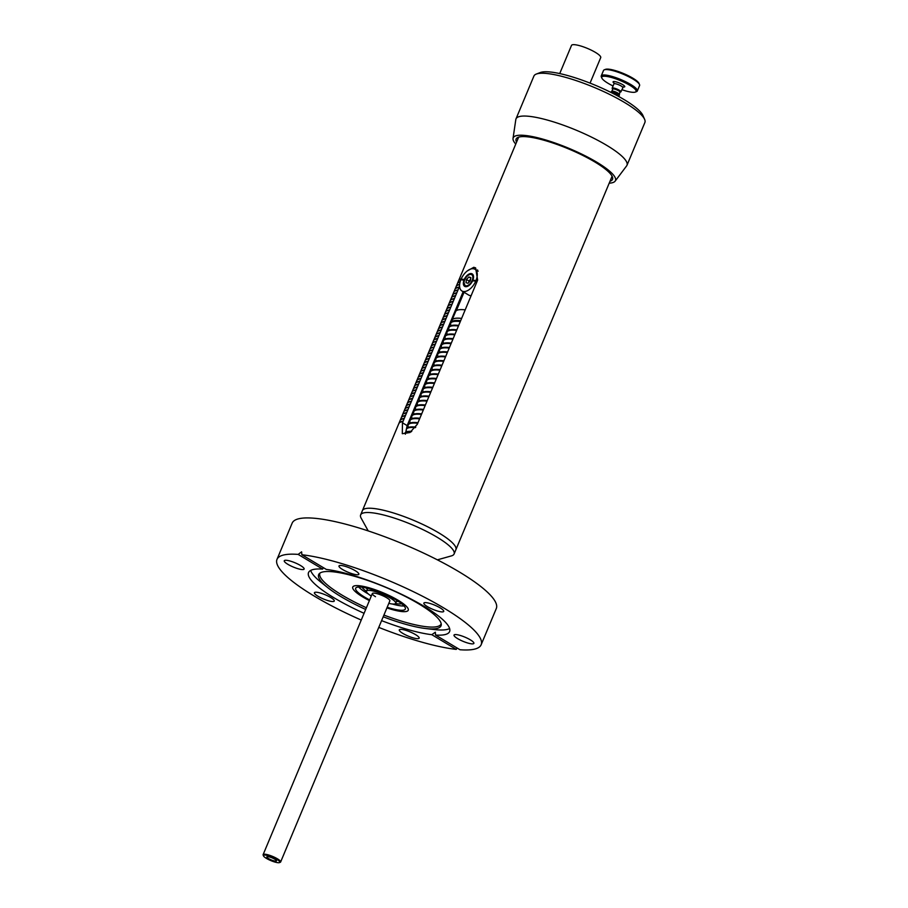 <?xml version="1.0" encoding="UTF-8"?>
<svg xmlns="http://www.w3.org/2000/svg" width="908" height="908" viewBox="0 0 908 908"><rect width="100%" height="100%" fill="white"/><g stroke="black" fill="none" stroke-linecap="round" stroke-linejoin="round"><path stroke-width="1.36" d="M396.773 600.767L397.988 601.164M401.631 603.729A22.155 4.722 22.7 0 1 398.135 603.877A22.155 4.722 22.7 0 1 395.593 603.514M366.446 591.324A22.155 4.722 22.7 0 1 362.042 587.17M365.754 587.817A22.155 4.722 -157.3 0 0 367.377 589.02M396.58 601.232A22.155 4.722 -157.3 0 0 398.578 601.539M387.194 607.259A26.911 5.732 -157.3 0 0 399.736 610.199A26.911 5.732 -157.3 0 0 405.331 609.03A26.911 5.732 -157.3 0 0 389.952 596.658A26.911 5.732 -157.3 0 0 361.271 587.09A26.911 5.732 -157.3 0 0 355.675 588.259A26.911 5.732 -157.3 0 0 369.669 599.927M358.694 587.011A26.911 5.732 -157.3 0 0 368.376 593.98M392.335 604.013A26.911 5.732 -157.3 0 0 401.529 605.92A26.911 5.732 -157.3 0 0 404.094 605.999M612.106 176.243L455.884 549.703A50.655 10.794 -157.3 0 0 426.942 526.436A50.655 10.794 -157.3 0 0 372.95 508.412A50.655 10.794 -157.3 0 0 362.417 510.614A50.655 10.794 22.7 0 1 391.042 512.237A50.655 10.794 22.7 0 1 438.984 532.985A50.655 10.794 22.7 0 1 455.884 549.703L454.091 553.994A50.655 10.794 -157.3 0 0 425.148 530.715A50.655 10.794 -157.3 0 0 371.156 512.691A50.655 10.794 -157.3 0 0 360.635 514.893A50.655 10.794 -157.3 0 0 361.157 518.15L368.205 530.908M437.372 559.839L451.401 555.9A50.655 10.794 -157.3 0 0 454.091 553.994M402.006 611.561A30.078 6.401 -157.3 0 0 408.248 610.255A30.078 6.401 -157.3 0 0 391.064 596.431A30.078 6.401 -157.3 0 0 359 585.728A30.078 6.401 -157.3 0 0 352.758 587.033A30.078 6.401 -157.3 0 0 369.397 600.585A30.078 6.401 22.7 0 1 362.791 596.965A30.078 6.401 22.7 0 1 352.758 587.033A30.078 6.401 22.7 0 1 369.749 587.998A30.078 6.401 22.7 0 1 398.215 600.324A30.078 6.401 22.7 0 1 408.248 610.255A30.078 6.401 22.7 0 1 386.921 607.917A30.078 6.401 -157.3 0 0 402.006 611.561M460.662 320.694A41.473 8.83 -157.3 0 0 454.806 320.558A41.473 8.83 -157.3 0 0 451.106 322.408L450.867 322.976A41.473 8.83 -157.3 0 1 454.567 321.126A41.473 8.83 -157.3 0 1 460.424 321.273A41.473 8.83 -157.3 0 0 459.482 321.171A41.473 8.83 -157.3 0 0 450.867 322.976A41.473 8.83 -157.3 0 0 450.811 323.123M460.299 321.557A41.473 8.83 -157.3 0 0 459.357 321.455A41.473 8.83 -157.3 0 0 450.743 323.259A41.473 8.83 -157.3 0 0 451.026 325.643M457.632 325.586A41.473 8.83 22.7 0 1 458.574 325.688A41.473 8.83 -157.3 0 0 457.632 325.586A41.473 8.83 -157.3 0 0 449.017 327.402A41.473 8.83 22.7 0 1 457.632 325.586M449.085 327.255A41.473 8.83 22.7 0 1 449.131 327.107A41.473 8.83 22.7 0 1 457.745 325.302A41.473 8.83 22.7 0 1 458.688 325.404M458.449 325.983A41.473 8.83 -157.3 0 0 457.507 325.881A41.473 8.83 -157.3 0 0 448.892 327.686A41.473 8.83 -157.3 0 0 449.176 330.058M456.599 330.399A41.473 8.83 -157.3 0 0 455.657 330.296A41.473 8.83 -157.3 0 0 447.042 332.112L447.167 331.817A41.473 8.83 22.7 0 1 455.782 330.013A41.473 8.83 22.7 0 1 456.724 330.115A41.473 8.83 -157.3 0 0 455.782 330.013A41.473 8.83 -157.3 0 0 447.167 331.817A41.473 8.83 -157.3 0 0 447.111 331.965M447.042 332.112A41.473 8.83 -157.3 0 0 447.326 334.484M454.749 334.825A41.473 8.83 -157.3 0 0 453.807 334.723A41.473 8.83 -157.3 0 0 445.192 336.527L445.317 336.244A41.473 8.83 22.7 0 1 453.932 334.439A41.473 8.83 22.7 0 1 454.874 334.541A41.473 8.83 -157.3 0 0 453.932 334.439A41.473 8.83 -157.3 0 0 445.317 336.244A41.473 8.83 -157.3 0 0 445.261 336.391M445.192 336.527A41.473 8.83 -157.3 0 0 445.476 338.911M452.899 339.251A41.473 8.83 -157.3 0 0 451.957 339.149A41.473 8.83 -157.3 0 0 443.342 340.954L443.467 340.67A41.473 8.83 22.7 0 1 452.082 338.854A41.473 8.83 22.7 0 1 453.024 338.956A41.473 8.83 -157.3 0 0 452.082 338.854A41.473 8.83 -157.3 0 0 443.467 340.67A41.473 8.83 -157.3 0 0 443.41 340.806M443.342 340.954A41.473 8.83 -157.3 0 0 443.626 343.326M451.049 343.667A41.473 8.83 -157.3 0 0 450.107 343.565A41.473 8.83 -157.3 0 0 441.492 345.381L441.617 345.085A41.473 8.83 22.7 0 1 450.232 343.281A41.473 8.83 22.7 0 1 451.174 343.383A41.473 8.83 -157.3 0 0 450.232 343.281A41.473 8.83 -157.3 0 0 441.617 345.085A41.473 8.83 -157.3 0 0 441.56 345.233M441.492 345.381A41.473 8.83 -157.3 0 0 441.776 347.753M449.199 348.093A41.473 8.83 -157.3 0 0 448.257 347.991A41.473 8.83 -157.3 0 0 439.642 349.796L439.767 349.512A41.473 8.83 22.7 0 1 448.382 347.707A41.473 8.83 22.7 0 1 449.324 347.809A41.473 8.83 -157.3 0 0 448.382 347.707A41.473 8.83 -157.3 0 0 439.767 349.512A41.473 8.83 -157.3 0 0 439.71 349.659M439.642 349.796A41.473 8.83 -157.3 0 0 439.926 352.179M447.349 352.52A41.473 8.83 -157.3 0 0 446.407 352.418A41.473 8.83 -157.3 0 0 437.792 354.222L437.917 353.938A41.473 8.83 22.7 0 1 446.532 352.134A41.473 8.83 22.7 0 1 447.474 352.225A41.473 8.83 -157.3 0 0 446.532 352.134A41.473 8.83 -157.3 0 0 437.917 353.938A41.473 8.83 -157.3 0 0 437.86 354.075M437.792 354.222A41.473 8.83 -157.3 0 0 438.076 356.594M445.499 356.935A41.473 8.83 -157.3 0 0 444.557 356.844A41.473 8.83 -157.3 0 0 435.942 358.649L436.067 358.354A41.473 8.83 22.7 0 1 444.682 356.549A41.473 8.83 22.7 0 1 445.624 356.651A41.473 8.83 -157.3 0 0 444.682 356.549A41.473 8.83 -157.3 0 0 436.067 358.354A41.473 8.83 -157.3 0 0 436.01 358.501M435.942 358.649A41.473 8.83 -157.3 0 0 436.226 361.021M443.649 361.361A41.473 8.83 -157.3 0 0 442.707 361.259A41.473 8.83 -157.3 0 0 434.092 363.064L434.217 362.78A41.473 8.83 22.7 0 1 442.832 360.975A41.473 8.83 22.7 0 1 443.774 361.078A41.473 8.83 -157.3 0 0 442.832 360.975A41.473 8.83 -157.3 0 0 434.217 362.78A41.473 8.83 -157.3 0 0 434.16 362.928M434.092 363.064A41.473 8.83 -157.3 0 0 434.376 365.447M441.799 365.788A41.473 8.83 -157.3 0 0 440.857 365.686A41.473 8.83 -157.3 0 0 432.242 367.49L432.367 367.207A41.473 8.83 22.7 0 1 440.982 365.402A41.473 8.83 22.7 0 1 441.924 365.493A41.473 8.83 -157.3 0 0 440.982 365.402A41.473 8.83 -157.3 0 0 432.367 367.207A41.473 8.83 -157.3 0 0 432.31 367.354M432.242 367.49A41.473 8.83 -157.3 0 0 432.526 369.862M439.949 370.203A41.473 8.83 -157.3 0 0 439.007 370.112A41.473 8.83 -157.3 0 0 430.392 371.917L430.517 371.622A41.473 8.83 22.7 0 1 439.131 369.817A41.473 8.83 22.7 0 1 440.074 369.919A41.473 8.83 -157.3 0 0 439.131 369.817A41.473 8.83 -157.3 0 0 430.517 371.622A41.473 8.83 -157.3 0 0 430.46 371.769M430.392 371.917A41.473 8.83 -157.3 0 0 430.676 374.289M438.099 374.629A41.473 8.83 -157.3 0 0 437.157 374.527A41.473 8.83 -157.3 0 0 428.542 376.332L428.667 376.048A41.473 8.83 22.7 0 1 437.281 374.244A41.473 8.83 22.7 0 1 438.224 374.346A41.473 8.83 -157.3 0 0 437.281 374.244A41.473 8.83 -157.3 0 0 428.667 376.048A41.473 8.83 -157.3 0 0 428.61 376.196M428.542 376.332A41.473 8.83 -157.3 0 0 428.826 378.715M436.249 379.056A41.473 8.83 -157.3 0 0 435.307 378.954A41.473 8.83 -157.3 0 0 426.692 380.758L426.817 380.475A41.473 8.83 22.7 0 1 435.431 378.67A41.473 8.83 22.7 0 1 436.373 378.761A41.473 8.83 -157.3 0 0 435.431 378.67A41.473 8.83 -157.3 0 0 426.817 380.475A41.473 8.83 -157.3 0 0 426.76 380.622M426.692 380.758A41.473 8.83 -157.3 0 0 426.976 383.131M434.399 383.471A41.473 8.83 -157.3 0 0 433.457 383.38A41.473 8.83 -157.3 0 0 424.842 385.185L424.967 384.89A41.473 8.83 22.7 0 1 433.581 383.085A41.473 8.83 22.7 0 1 434.523 383.187A41.473 8.83 -157.3 0 0 433.581 383.085A41.473 8.83 -157.3 0 0 424.967 384.89A41.473 8.83 -157.3 0 0 424.91 385.037M424.842 385.185A41.473 8.83 -157.3 0 0 425.126 387.557M432.549 387.898A41.473 8.83 -157.3 0 0 431.606 387.795A41.473 8.83 -157.3 0 0 422.992 389.6L423.117 389.316A41.473 8.83 22.7 0 1 431.731 387.512A41.473 8.83 22.7 0 1 432.673 387.614A41.473 8.83 -157.3 0 0 431.731 387.512A41.473 8.83 -157.3 0 0 423.117 389.316A41.473 8.83 -157.3 0 0 423.06 389.464M422.992 389.6A41.473 8.83 -157.3 0 0 423.276 391.984M430.698 392.324A41.473 8.83 -157.3 0 0 429.756 392.222A41.473 8.83 -157.3 0 0 421.142 394.027L421.267 393.743A41.473 8.83 22.7 0 1 429.881 391.938A41.473 8.83 22.7 0 1 430.812 392.029A41.473 8.83 -157.3 0 0 429.881 391.938A41.473 8.83 -157.3 0 0 421.267 393.743A41.473 8.83 -157.3 0 0 421.21 393.89M421.142 394.027A41.473 8.83 -157.3 0 0 421.425 396.399M428.848 396.739A41.473 8.83 -157.3 0 0 427.906 396.648A41.473 8.83 -157.3 0 0 419.292 398.453L419.417 398.158A41.473 8.83 22.7 0 1 428.031 396.353A41.473 8.83 22.7 0 1 428.962 396.456A41.473 8.83 -157.3 0 0 428.031 396.353A41.473 8.83 -157.3 0 0 419.417 398.158A41.473 8.83 -157.3 0 0 419.36 398.306M419.292 398.453A41.473 8.83 -157.3 0 0 419.575 400.825M426.998 401.166A41.473 8.83 -157.3 0 0 426.056 401.064A41.473 8.83 -157.3 0 0 417.442 402.868L417.566 402.584A41.473 8.83 22.7 0 1 426.181 400.78A41.473 8.83 22.7 0 1 427.112 400.882A41.473 8.83 -157.3 0 0 426.181 400.78A41.473 8.83 -157.3 0 0 417.566 402.584A41.473 8.83 -157.3 0 0 417.51 402.732M417.442 402.868A41.473 8.83 -157.3 0 0 417.725 405.252M425.148 405.592A41.473 8.83 -157.3 0 0 424.206 405.49A41.473 8.83 -157.3 0 0 415.592 407.295L415.716 407.011A41.473 8.83 22.7 0 1 424.331 405.206A41.473 8.83 22.7 0 1 425.262 405.309A41.473 8.83 -157.3 0 0 424.331 405.206A41.473 8.83 -157.3 0 0 415.716 407.011A41.473 8.83 -157.3 0 0 415.66 407.159M415.592 407.295A41.473 8.83 -157.3 0 0 415.875 409.678M423.298 410.007A41.473 8.83 -157.3 0 0 422.356 409.917A41.473 8.83 -157.3 0 0 413.742 411.721L413.866 411.426A41.473 8.83 22.7 0 1 422.481 409.621A41.473 8.83 22.7 0 1 423.412 409.724A41.473 8.83 -157.3 0 0 422.481 409.621A41.473 8.83 -157.3 0 0 413.866 411.426A41.473 8.83 -157.3 0 0 413.81 411.574M413.742 411.721A41.473 8.83 -157.3 0 0 414.014 414.093M421.448 414.434A41.473 8.83 -157.3 0 0 420.506 414.332A41.473 8.83 -157.3 0 0 411.891 416.136L412.016 415.853A41.473 8.83 22.7 0 1 420.631 414.048A41.473 8.83 22.7 0 1 421.562 414.15A41.473 8.83 -157.3 0 0 420.631 414.048A41.473 8.83 -157.3 0 0 412.016 415.853A41.473 8.83 -157.3 0 0 411.96 416M411.891 416.136A41.473 8.83 -157.3 0 0 412.164 418.52M419.598 418.86A41.473 8.83 -157.3 0 0 418.656 418.758A41.473 8.83 -157.3 0 0 410.041 420.563L410.166 420.279A41.473 8.83 22.7 0 1 418.781 418.474A41.473 8.83 22.7 0 1 419.712 418.577A41.473 8.83 -157.3 0 0 418.781 418.474A41.473 8.83 -157.3 0 0 410.166 420.279A41.473 8.83 -157.3 0 0 410.11 420.427M410.041 420.563A41.473 8.83 -157.3 0 0 410.314 422.946M417.748 423.287A41.473 8.83 -157.3 0 0 416.806 423.185A41.473 8.83 -157.3 0 0 408.191 424.989L408.316 424.706A41.473 8.83 22.7 0 1 416.931 422.89A41.473 8.83 22.7 0 1 417.862 422.992A41.473 8.83 -157.3 0 0 416.931 422.89A41.473 8.83 -157.3 0 0 408.316 424.706A41.473 8.83 -157.3 0 0 408.26 424.842M408.191 424.989A41.473 8.83 -157.3 0 0 408.464 427.362M415.399 427.645A41.473 8.83 -157.3 0 0 414.956 427.6A41.473 8.83 -157.3 0 0 406.341 429.416L406.466 429.121A41.473 8.83 22.7 0 1 415.081 427.316A41.473 8.83 22.7 0 1 415.592 427.373A41.473 8.83 -157.3 0 0 415.081 427.316A41.473 8.83 -157.3 0 0 406.466 429.121A41.473 8.83 -157.3 0 0 406.409 429.268M406.341 429.416A41.473 8.83 -157.3 0 0 406.614 431.788M410.972 431.89A41.473 8.83 -157.3 0 0 405.263 432.912M411.369 431.618A41.473 8.83 -157.3 0 0 405.263 432.707A41.473 8.83 22.7 0 1 411.369 431.618M447.235 331.681A41.473 8.83 22.7 0 1 447.281 331.534A41.473 8.83 22.7 0 1 455.895 329.729A41.473 8.83 22.7 0 1 456.837 329.831M445.385 336.096A41.473 8.83 22.7 0 1 445.431 335.96A41.473 8.83 22.7 0 1 454.045 334.155A41.473 8.83 22.7 0 1 454.987 334.246M443.535 340.523A41.473 8.83 22.7 0 1 443.581 340.375A41.473 8.83 22.7 0 1 452.195 338.571A41.473 8.83 22.7 0 1 453.137 338.673M441.685 344.949A41.473 8.83 22.7 0 1 441.731 344.802A41.473 8.83 22.7 0 1 450.345 342.997A41.473 8.83 22.7 0 1 451.287 343.099M439.835 349.376A41.473 8.83 22.7 0 1 439.881 349.228A41.473 8.83 22.7 0 1 448.495 347.424A41.473 8.83 22.7 0 1 449.437 347.514M437.985 353.791A41.473 8.83 22.7 0 1 438.031 353.643A41.473 8.83 22.7 0 1 446.645 351.839A41.473 8.83 22.7 0 1 447.587 351.941M436.135 358.217A41.473 8.83 22.7 0 1 436.18 358.07A41.473 8.83 22.7 0 1 444.795 356.265A41.473 8.83 22.7 0 1 445.737 356.367M434.285 362.644A41.473 8.83 22.7 0 1 434.33 362.496A41.473 8.83 22.7 0 1 442.945 360.692A41.473 8.83 22.7 0 1 443.887 360.782M432.435 367.059A41.473 8.83 22.7 0 1 432.48 366.911A41.473 8.83 22.7 0 1 441.095 365.107A41.473 8.83 22.7 0 1 442.037 365.209M430.585 371.486A41.473 8.83 22.7 0 1 430.63 371.338A41.473 8.83 22.7 0 1 439.245 369.533A41.473 8.83 22.7 0 1 440.187 369.635M428.735 375.912A41.473 8.83 22.7 0 1 428.78 375.764A41.473 8.83 22.7 0 1 437.395 373.96A41.473 8.83 22.7 0 1 438.337 374.051M426.885 380.327A41.473 8.83 22.7 0 1 426.93 380.18A41.473 8.83 22.7 0 1 435.545 378.375A41.473 8.83 22.7 0 1 436.487 378.477M425.035 384.754A41.473 8.83 22.7 0 1 425.08 384.606A41.473 8.83 22.7 0 1 433.695 382.801A41.473 8.83 22.7 0 1 434.637 382.904M423.185 389.18A41.473 8.83 22.7 0 1 423.23 389.033A41.473 8.83 22.7 0 1 431.845 387.228A41.473 8.83 22.7 0 1 432.787 387.319M421.335 393.595A41.473 8.83 22.7 0 1 421.38 393.448A41.473 8.83 22.7 0 1 429.995 391.643A41.473 8.83 22.7 0 1 430.937 391.745M419.485 398.022A41.473 8.83 22.7 0 1 419.53 397.874A41.473 8.83 22.7 0 1 428.145 396.07A41.473 8.83 22.7 0 1 429.087 396.172M417.635 402.448A41.473 8.83 22.7 0 1 417.68 402.301A41.473 8.83 22.7 0 1 426.295 400.496A41.473 8.83 22.7 0 1 427.237 400.598M415.785 406.863A41.473 8.83 22.7 0 1 415.83 406.727A41.473 8.83 22.7 0 1 424.445 404.911A41.473 8.83 22.7 0 1 425.387 405.013M413.923 411.29A41.473 8.83 22.7 0 1 413.98 411.142A41.473 8.83 22.7 0 1 422.595 409.338A41.473 8.83 22.7 0 1 423.537 409.44M412.073 415.716A41.473 8.83 22.7 0 1 412.13 415.569A41.473 8.83 22.7 0 1 420.745 413.764A41.473 8.83 22.7 0 1 421.687 413.866M410.223 420.132A41.473 8.83 22.7 0 1 410.28 419.995A41.473 8.83 22.7 0 1 418.894 418.179A41.473 8.83 22.7 0 1 419.837 418.282M408.373 424.558A41.473 8.83 22.7 0 1 408.43 424.411A41.473 8.83 22.7 0 1 417.044 422.606A41.473 8.83 22.7 0 1 417.986 422.708M406.523 428.985A41.473 8.83 22.7 0 1 406.58 428.837A41.473 8.83 22.7 0 1 415.194 427.032A41.473 8.83 22.7 0 1 415.785 427.089M405.274 432.514A41.473 8.83 22.7 0 1 411.744 431.334M451.957 321.421A41.473 8.83 22.7 0 1 452.059 320.115A41.473 8.83 22.7 0 1 455.759 318.265A41.473 8.83 22.7 0 1 461.616 318.413M465.191 309.855A41.473 8.83 -157.3 0 0 459.346 309.707A41.473 8.83 -157.3 0 0 455.634 311.558L452.059 320.115M266.419 858.389A8.864 1.884 -157.3 0 0 279.471 862.6A8.864 1.884 -157.3 0 0 276.861 859.377A8.864 1.884 -157.3 0 0 267.667 855.518A8.864 1.884 -157.3 0 0 263.502 855.926A8.864 1.884 -157.3 0 0 266.419 858.389M263.502 855.926L263.161 855.143A9.5 2.02 22.7 0 1 263.116 854.644A9.5 2.02 22.7 0 1 268.484 854.95A9.5 2.02 22.7 0 1 277.473 858.843A9.5 2.02 22.7 0 1 280.64 861.976A9.5 2.02 22.7 0 1 280.266 862.294L279.471 862.6M274.715 859.172A5.221 1.112 -157.3 0 0 269.778 857.038A5.221 1.112 -157.3 0 0 266.827 856.868A5.221 1.112 -157.3 0 0 268.564 858.593A5.221 1.112 -157.3 0 0 273.512 860.727A5.221 1.112 -157.3 0 0 276.463 860.898A5.221 1.112 -157.3 0 0 274.715 859.172M467.314 270.924L473.806 267.293L475.633 267.894L477.642 280.107L417.362 424.206L409.951 432.526L402.301 433.706L402.448 422.788L459.596 286.179M463.148 291.729L407.147 425.614L405.377 434.194M477.608 270.005L476.507 270.209M461.4 279.755A12.667 6.992 121 0 1 461.434 279.698A12.667 6.992 121 0 1 461.548 279.414L461.094 279.142A50.655 10.794 -157.3 0 0 458.449 281.049L446.634 309.299A50.655 10.794 -157.3 0 0 446.577 309.446M461.219 278.858A50.655 10.794 -157.3 0 0 458.574 280.765A50.655 10.794 -157.3 0 0 458.517 280.913M446.634 309.299A50.655 10.794 -157.3 0 1 450.777 307.086L450.652 307.369A50.655 10.794 -157.3 0 0 446.509 309.583L434.694 337.833A50.655 10.794 -157.3 0 0 434.637 337.98M434.694 337.833A50.655 10.794 -157.3 0 1 438.836 335.62L438.723 335.915A50.655 10.794 -157.3 0 0 434.58 338.116L422.765 366.367A50.655 10.794 -157.3 0 0 422.708 366.514M422.765 366.367A50.655 10.794 -157.3 0 1 426.908 364.153L426.783 364.449A50.655 10.794 -157.3 0 0 422.64 366.662L410.825 394.901A50.655 10.794 -157.3 0 0 410.768 395.048M410.825 394.901A50.655 10.794 -157.3 0 1 414.967 392.699L414.843 392.982A50.655 10.794 -157.3 0 0 410.7 395.196L398.884 423.446A50.655 10.794 -157.3 0 0 398.828 423.582M398.884 423.446A50.655 10.794 -157.3 0 1 403.027 421.233L402.914 421.516A50.655 10.794 -157.3 0 0 398.771 423.73L360.635 514.893M456.747 292.819L456.622 293.102A50.655 10.794 -157.3 0 0 453.081 294.476L453.194 294.181A50.655 10.794 -157.3 0 1 456.747 292.819A50.621 10.783 -157.3 0 0 453.228 294.203L453.137 294.419M444.806 321.353L444.693 321.648A50.655 10.794 -157.3 0 0 441.14 323.01L441.265 322.715A50.655 10.794 -157.3 0 1 444.806 321.353A50.621 10.783 -157.3 0 0 441.288 322.737L441.197 322.953M432.878 349.886L432.753 350.182A50.655 10.794 -157.3 0 0 429.212 351.544L429.325 351.26A50.655 10.794 -157.3 0 1 432.878 349.886M420.937 378.432L420.813 378.715A50.655 10.794 -157.3 0 0 417.271 380.077L417.385 379.794A50.655 10.794 -157.3 0 1 420.937 378.432M408.997 406.966L408.884 407.249A50.655 10.794 -157.3 0 0 405.331 408.611L405.456 408.328A50.655 10.794 -157.3 0 1 408.997 406.966A50.621 10.783 -157.3 0 0 405.479 408.339L405.388 408.555M402.38 416.704L402.494 416.42A50.655 10.794 -157.3 0 1 405.422 415.524L405.297 415.807A50.655 10.794 -157.3 0 0 402.38 416.704M408.35 402.437L408.464 402.153A50.655 10.794 -157.3 0 1 411.392 401.257L411.267 401.54A50.655 10.794 -157.3 0 0 408.35 402.437L408.464 402.153M414.309 388.17L414.434 387.886A50.655 10.794 -157.3 0 1 417.351 386.99L417.237 387.273A50.655 10.794 -157.3 0 0 414.309 388.17L414.457 387.898A50.621 10.783 -157.3 0 1 417.351 387.001M420.279 373.903L420.404 373.619A50.655 10.794 -157.3 0 1 423.321 372.723L423.207 373.006A50.655 10.794 -157.3 0 0 420.279 373.903M426.249 359.636L426.374 359.352A50.655 10.794 -157.3 0 1 429.291 358.456L429.166 358.739A50.655 10.794 -157.3 0 0 426.249 359.636M432.219 345.369L432.333 345.085A50.655 10.794 -157.3 0 1 435.261 344.189L435.136 344.473A50.655 10.794 -157.3 0 0 432.219 345.369M438.189 331.102L438.303 330.818A50.655 10.794 -157.3 0 1 441.231 329.922L441.106 330.206A50.655 10.794 -157.3 0 0 438.189 331.102M444.16 316.835L444.273 316.551A50.655 10.794 -157.3 0 1 447.19 315.655L447.076 315.939A50.655 10.794 -157.3 0 0 444.16 316.835L444.307 316.563A50.621 10.783 -157.3 0 1 447.19 315.666M450.118 302.568L450.243 302.285A50.655 10.794 -157.3 0 1 453.16 301.388L453.047 301.672A50.655 10.794 -157.3 0 0 450.118 302.568M456.088 288.301L456.213 288.018A50.655 10.794 -157.3 0 1 459.13 287.11L459.017 287.405A50.655 10.794 -157.3 0 0 456.088 288.301M403.572 413.855L403.685 413.571A50.655 10.794 -157.3 0 1 406.614 412.663L406.489 412.958A50.655 10.794 -157.3 0 0 403.572 413.855M409.542 399.588L409.656 399.304A50.655 10.794 -157.3 0 1 412.584 398.396L412.459 398.691A50.655 10.794 -157.3 0 0 409.542 399.588L409.69 399.316A50.621 10.783 -157.3 0 1 412.572 398.419M415.512 385.321L415.626 385.037A50.655 10.794 -157.3 0 1 418.554 384.129L418.429 384.413A50.655 10.794 -157.3 0 0 415.512 385.321M421.471 371.054L421.596 370.77A50.655 10.794 -157.3 0 1 424.513 369.862L424.399 370.146A50.655 10.794 -157.3 0 0 421.471 371.054M427.441 356.787L427.566 356.492A50.655 10.794 -157.3 0 1 430.483 355.596L430.369 355.879A50.655 10.794 -157.3 0 0 427.441 356.787M433.411 342.52L433.536 342.225A50.655 10.794 -157.3 0 1 436.453 341.329L436.328 341.612A50.655 10.794 -157.3 0 0 433.411 342.52M439.381 328.253L439.495 327.958A50.655 10.794 -157.3 0 1 442.423 327.062L442.298 327.345A50.655 10.794 -157.3 0 0 439.381 328.253M445.351 313.975L445.465 313.691A50.655 10.794 -157.3 0 1 448.393 312.795L448.268 313.078A50.655 10.794 -157.3 0 0 445.351 313.975M451.321 299.708L451.435 299.424A50.655 10.794 -157.3 0 1 454.352 298.528L454.238 298.811A50.655 10.794 -157.3 0 0 451.321 299.708L451.469 299.436A50.621 10.783 -157.3 0 1 454.352 298.55M459.63 284.647A50.655 10.794 -157.3 0 0 457.28 285.441L457.405 285.157A50.655 10.794 -157.3 0 1 459.652 284.374A50.621 10.783 -157.3 0 0 457.428 285.169L457.326 285.418M404.764 410.995L404.889 410.711A50.655 10.794 -157.3 0 1 407.805 409.814L407.681 410.098A50.655 10.794 -157.3 0 0 404.764 410.995M410.734 396.728L410.847 396.444A50.655 10.794 -157.3 0 1 413.776 395.548L413.651 395.831A50.655 10.794 -157.3 0 0 410.734 396.728M416.704 382.461L416.817 382.177A50.655 10.794 -157.3 0 1 419.746 381.281L419.621 381.564A50.655 10.794 -157.3 0 0 416.704 382.461M422.674 368.194L422.788 367.91A50.655 10.794 -157.3 0 1 425.716 367.014L425.591 367.297A50.655 10.794 -157.3 0 0 422.674 368.194M428.633 353.927L428.758 353.643A50.655 10.794 -157.3 0 1 431.675 352.747L431.561 353.03A50.655 10.794 -157.3 0 0 428.633 353.927M434.603 339.66L434.728 339.376A50.655 10.794 -157.3 0 1 437.645 338.48L437.531 338.763A50.655 10.794 -157.3 0 0 434.603 339.66M440.573 325.393L440.698 325.109A50.655 10.794 -157.3 0 1 443.615 324.213L443.49 324.496A50.655 10.794 -157.3 0 0 440.573 325.393M446.543 311.126L446.657 310.842A50.655 10.794 -157.3 0 1 449.585 309.946L449.46 310.23A50.655 10.794 -157.3 0 0 446.543 311.126L446.657 310.842M452.513 296.859L452.627 296.576A50.655 10.794 -157.3 0 1 455.555 295.679L455.43 295.963A50.655 10.794 -157.3 0 0 452.513 296.859M460.106 281.945A50.655 10.794 -157.3 0 0 458.472 282.592L458.597 282.309A50.655 10.794 -157.3 0 1 460.186 281.673M401.188 419.564L401.302 419.269A50.655 10.794 -157.3 0 1 404.23 418.372L404.105 418.656A50.655 10.794 -157.3 0 0 401.188 419.564M407.147 405.297L407.272 405.002A50.655 10.794 -157.3 0 1 410.189 404.105L410.076 404.389A50.655 10.794 -157.3 0 0 407.147 405.297M413.117 391.019L413.242 390.735A50.655 10.794 -157.3 0 1 416.159 389.838L416.046 390.122A50.655 10.794 -157.3 0 0 413.117 391.019L413.242 390.735M419.087 376.752L419.212 376.468A50.655 10.794 -157.3 0 1 422.129 375.571L422.004 375.855A50.655 10.794 -157.3 0 0 419.087 376.752M425.058 362.485L425.171 362.201A50.655 10.794 -157.3 0 1 428.099 361.305L427.974 361.588A50.655 10.794 -157.3 0 0 425.058 362.485M431.028 348.218L431.141 347.934A50.655 10.794 -157.3 0 1 434.069 347.038L433.945 347.321A50.655 10.794 -157.3 0 0 431.028 348.218M436.998 333.951L437.111 333.667A50.655 10.794 -157.3 0 1 440.039 332.771L439.915 333.054A50.655 10.794 -157.3 0 0 436.998 333.951M442.956 319.684L443.081 319.4A50.655 10.794 -157.3 0 1 445.998 318.504L445.885 318.787A50.655 10.794 -157.3 0 0 442.956 319.684M448.927 305.417L449.051 305.133A50.655 10.794 -157.3 0 1 451.968 304.237L451.855 304.521A50.655 10.794 -157.3 0 0 448.927 305.417M454.897 291.15L455.022 290.866A50.655 10.794 -157.3 0 1 457.938 289.97L457.814 290.254A50.655 10.794 -157.3 0 0 454.897 291.15M457.927 289.993A50.621 10.783 -157.3 0 0 455.044 290.878M448.972 305.394L449.074 305.145A50.621 10.783 -157.3 0 1 451.957 304.259M443.002 319.661L443.104 319.412A50.621 10.783 -157.3 0 1 445.998 318.526M440.028 332.793A50.621 10.783 -157.3 0 0 437.145 333.679M434.058 347.06A50.621 10.783 -157.3 0 0 431.175 347.946M428.088 361.327A50.621 10.783 -157.3 0 0 425.205 362.213M419.133 376.729L419.235 376.479A50.621 10.783 -157.3 0 1 422.118 375.594M416.148 389.861A50.621 10.783 -157.3 0 0 413.265 390.758M407.193 405.263L407.295 405.025A50.621 10.783 -157.3 0 1 410.189 404.128M404.219 418.395A50.621 10.783 -157.3 0 0 401.336 419.292M460.186 281.696A50.621 10.783 -157.3 0 0 458.631 282.32M452.559 296.837L452.661 296.587A50.621 10.783 -157.3 0 1 455.544 295.69M449.574 309.957A50.621 10.783 -157.3 0 0 446.691 310.854M440.618 325.37L440.721 325.121A50.621 10.783 -157.3 0 1 443.603 324.224M437.633 338.491A50.621 10.783 -157.3 0 0 434.75 339.388M431.675 352.758A50.621 10.783 -157.3 0 0 428.78 353.655M425.704 367.036A50.621 10.783 -157.3 0 0 422.822 367.922M419.734 381.303A50.621 10.783 -157.3 0 0 416.851 382.189M410.779 396.705L410.881 396.456A50.621 10.783 -157.3 0 1 413.764 395.57M404.809 410.972L404.911 410.722A50.621 10.783 -157.3 0 1 407.794 409.837M445.397 313.952L445.499 313.703A50.621 10.783 -157.3 0 1 448.382 312.817M442.412 327.084A50.621 10.783 -157.3 0 0 439.529 327.981M436.442 341.351A50.621 10.783 -157.3 0 0 433.559 342.248M430.471 355.618A50.621 10.783 -157.3 0 0 427.589 356.515M424.513 369.885A50.621 10.783 -157.3 0 0 421.618 370.782M415.546 385.287L415.66 385.049A50.621 10.783 -157.3 0 1 418.543 384.152M406.602 412.686A50.621 10.783 -157.3 0 0 403.719 413.583M456.134 288.267L456.236 288.029A50.621 10.783 -157.3 0 1 459.119 287.132M450.164 302.546L450.266 302.296A50.621 10.783 -157.3 0 1 453.16 301.399M441.22 329.933A50.621 10.783 -157.3 0 0 438.337 330.83M435.25 344.2A50.621 10.783 -157.3 0 0 432.367 345.097M429.28 358.467A50.621 10.783 -157.3 0 0 426.397 359.364M420.325 373.88L420.427 373.631A50.621 10.783 -157.3 0 1 423.31 372.734M411.381 401.268A50.621 10.783 -157.3 0 0 408.498 402.165M405.411 415.535A50.621 10.783 -157.3 0 0 402.528 416.431M420.926 378.443A50.621 10.783 -157.3 0 0 417.419 379.805M432.866 349.909A50.621 10.783 -157.3 0 0 429.359 351.271M402.948 421.414A50.337 10.726 -157.3 0 0 401.007 421.948M414.888 392.88A50.337 10.726 -157.3 0 0 412.936 393.414M426.828 364.346A50.337 10.726 -157.3 0 0 424.876 364.88M438.757 335.812A50.337 10.726 -157.3 0 0 436.816 336.346M450.697 307.279A50.337 10.726 -157.3 0 0 448.745 307.812M280.64 861.976L389.861 600.88A9.5 2.02 -157.3 0 0 386.695 597.748A9.5 2.02 -157.3 0 0 377.705 593.855A9.5 2.02 -157.3 0 0 372.337 593.548A9.5 2.02 -157.3 0 0 375.503 596.692M388.817 603.366A15.833 3.371 -157.3 0 0 395.706 603.321A15.833 3.371 -157.3 0 0 390.417 598.1A15.833 3.371 -157.3 0 0 375.435 591.619A15.833 3.371 -157.3 0 0 366.503 591.108A15.833 3.371 -157.3 0 0 371.293 596.045M536.31 74.059L540.305 72.526A56.988 12.133 22.7 0 1 549.851 71.959A56.988 12.133 22.7 0 1 605.125 89.597A56.988 12.133 22.7 0 1 642.909 115.452L644.623 119.357A60.144 12.814 -157.3 0 0 604.739 92.071A60.144 12.814 -157.3 0 0 546.4 73.457A60.144 12.814 -157.3 0 0 536.31 74.059A60.144 12.814 -157.3 0 0 533.904 76.079L515.994 118.88A60.144 12.814 -157.3 0 0 515.812 119.55L513.031 138.447A55.411 11.804 -157.3 0 0 513.009 138.652A55.411 11.804 -157.3 0 0 513.009 138.72A55.411 11.804 -157.3 0 0 513.065 139.548A55.411 11.804 -157.3 0 0 513.077 139.628A55.411 11.804 -157.3 0 0 513.361 140.536A55.411 11.804 -157.3 0 0 513.395 140.615A55.411 11.804 -157.3 0 0 513.905 141.614A55.411 11.804 -157.3 0 0 513.951 141.705A55.411 11.804 -157.3 0 0 515.233 143.475A55.411 11.804 -157.3 0 0 515.313 143.578A55.411 11.804 -157.3 0 0 515.744 144.077M610.006 181.259A52.233 11.123 -157.3 0 0 612.514 179.364A52.233 11.123 -157.3 0 0 582.675 155.359A52.233 11.123 -157.3 0 0 526.981 136.779A52.233 11.123 -157.3 0 0 516.13 139.049A52.233 11.123 -157.3 0 0 516.55 142.17M609.2 183.166A55.411 11.804 -157.3 0 0 609.279 183.166A55.411 11.804 -157.3 0 0 610.744 183.03A55.411 11.804 -157.3 0 0 610.868 183.019A55.411 11.804 -157.3 0 0 612.832 182.587A55.411 11.804 -157.3 0 0 612.934 182.553A55.411 11.804 -157.3 0 0 613.876 182.156A55.411 11.804 -157.3 0 0 613.944 182.122A55.411 11.804 -157.3 0 0 614.671 181.623A55.411 11.804 -157.3 0 0 614.727 181.577A55.411 11.804 -157.3 0 0 615.125 181.157L626.622 165.903A60.144 12.814 -157.3 0 0 626.974 165.301A60.144 12.814 -157.3 0 0 592.618 137.664A60.144 12.814 -157.3 0 0 528.49 116.258A60.144 12.814 -157.3 0 0 515.994 118.88M615.125 181.157A55.411 11.804 -157.3 0 0 615.238 180.987A55.411 11.804 -157.3 0 0 615.272 180.93A55.411 11.804 -157.3 0 0 615.499 180.442A55.411 11.804 -157.3 0 0 615.522 180.374A55.411 11.804 -157.3 0 0 615.635 179.773A55.411 11.804 -157.3 0 0 615.647 179.705A55.411 11.804 -157.3 0 0 615.579 178.876A55.411 11.804 -157.3 0 0 615.567 178.797A55.411 11.804 -157.3 0 0 615.284 177.889A55.411 11.804 -157.3 0 0 615.249 177.798A55.411 11.804 -157.3 0 0 614.75 176.81A55.411 11.804 -157.3 0 0 614.693 176.719A55.411 11.804 -157.3 0 0 613.411 174.938A55.411 11.804 -157.3 0 0 613.331 174.835A55.411 11.804 -157.3 0 0 612.276 173.666A55.411 11.804 -157.3 0 0 612.162 173.553A55.411 11.804 -157.3 0 0 610.902 172.316A55.411 11.804 -157.3 0 0 610.778 172.202A55.411 11.804 -157.3 0 0 609.325 170.908A55.411 11.804 -157.3 0 0 609.177 170.783A55.411 11.804 -157.3 0 0 607.985 169.807A55.411 11.804 -157.3 0 0 607.827 169.683A55.411 11.804 -157.3 0 0 606.385 168.57A55.411 11.804 -157.3 0 0 606.215 168.445A55.411 11.804 -157.3 0 0 604.274 167.038A55.411 11.804 -157.3 0 0 604.081 166.902A55.411 11.804 -157.3 0 0 601.97 165.46A55.411 11.804 -157.3 0 0 601.766 165.324A55.411 11.804 -157.3 0 0 599.484 163.86A55.411 11.804 -157.3 0 0 599.28 163.724A55.411 11.804 -157.3 0 0 595.239 161.284A55.411 11.804 -157.3 0 0 595.012 161.147A55.411 11.804 -157.3 0 0 592.356 159.638A55.411 11.804 -157.3 0 0 592.107 159.502A55.411 11.804 -157.3 0 0 589.349 157.992A55.411 11.804 -157.3 0 0 589.088 157.856A55.411 11.804 -157.3 0 0 586.216 156.358A55.411 11.804 -157.3 0 0 585.955 156.221A55.411 11.804 -157.3 0 0 583.787 155.132A55.411 11.804 -157.3 0 0 583.515 154.996A55.411 11.804 -157.3 0 0 581.075 153.792A55.411 11.804 -157.3 0 0 580.791 153.668A55.411 11.804 -157.3 0 0 577.704 152.203A55.411 11.804 -157.3 0 0 577.42 152.079A55.411 11.804 -157.3 0 0 574.276 150.649A55.411 11.804 -157.3 0 0 573.981 150.524A55.411 11.804 -157.3 0 0 570.803 149.128A55.411 11.804 -157.3 0 0 570.508 149.003A55.411 11.804 -157.3 0 0 565.264 146.835A55.411 11.804 -157.3 0 0 564.969 146.721A55.411 11.804 -157.3 0 0 561.734 145.45A55.411 11.804 -157.3 0 0 561.439 145.348A55.411 11.804 -157.3 0 0 558.227 144.145A55.411 11.804 -157.3 0 0 557.932 144.031A55.411 11.804 -157.3 0 0 554.754 142.897A55.411 11.804 -157.3 0 0 554.459 142.794A55.411 11.804 -157.3 0 0 552.155 142.011A55.411 11.804 -157.3 0 0 551.871 141.909A55.411 11.804 -157.3 0 0 549.351 141.092A55.411 11.804 -157.3 0 0 549.079 141.001A55.411 11.804 -157.3 0 0 546.026 140.048A55.411 11.804 -157.3 0 0 545.753 139.968A55.411 11.804 -157.3 0 0 542.78 139.106A55.411 11.804 -157.3 0 0 542.519 139.026A55.411 11.804 -157.3 0 0 539.636 138.254A55.411 11.804 -157.3 0 0 539.386 138.186A55.411 11.804 -157.3 0 0 534.914 137.108A55.411 11.804 -157.3 0 0 534.676 137.063A55.411 11.804 -157.3 0 0 532.099 136.518A55.411 11.804 -157.3 0 0 531.872 136.484A55.411 11.804 -157.3 0 0 529.443 136.041A55.411 11.804 -157.3 0 0 529.228 136.007A55.411 11.804 -157.3 0 0 526.946 135.667A55.411 11.804 -157.3 0 0 526.742 135.644A55.411 11.804 -157.3 0 0 525.176 135.462A55.411 11.804 -157.3 0 0 524.983 135.44A55.411 11.804 -157.3 0 0 524.711 135.417A55.411 11.804 -157.3 0 0 523.36 135.303A55.411 11.804 -157.3 0 0 523.178 135.292A55.411 11.804 -157.3 0 0 521.34 135.213A55.411 11.804 -157.3 0 0 521.169 135.213A55.411 11.804 -157.3 0 0 519.512 135.247A55.411 11.804 -157.3 0 0 519.376 135.247A55.411 11.804 -157.3 0 0 517.9 135.383A55.411 11.804 -157.3 0 0 517.776 135.394A55.411 11.804 -157.3 0 0 515.812 135.825A55.411 11.804 -157.3 0 0 515.71 135.859A55.411 11.804 -157.3 0 0 514.779 136.257A55.411 11.804 -157.3 0 0 514.7 136.302A55.411 11.804 -157.3 0 0 513.973 136.79A55.411 11.804 -157.3 0 0 513.917 136.836A55.411 11.804 -157.3 0 0 513.406 137.426A55.411 11.804 -157.3 0 0 513.372 137.483A55.411 11.804 -157.3 0 0 513.145 137.982A55.411 11.804 -157.3 0 0 513.122 138.039A55.411 11.804 -157.3 0 0 513.031 138.447M626.974 165.301L644.884 122.501A60.144 12.814 -157.3 0 0 644.623 119.357M473.147 280.878A7.287 4.018 -59 0 0 473.181 280.81A7.287 4.018 -59 0 0 473.295 280.527L472.841 280.254A7.287 4.018 -59 0 0 472.183 273.887A7.287 4.018 -59 0 0 464.272 279.437L464.612 279.641M464.385 280.22L460.855 279.709A12.667 6.992 -59 0 0 461.911 290.98L468.698 295.066A12.667 6.992 -59 0 0 471.139 295.645M464.272 279.437L461.094 279.142A12.667 6.992 -59 0 1 474.952 269.279A12.667 6.992 -59 0 1 476.008 280.549L476.462 280.822A12.667 6.992 121 0 1 476.348 281.105A12.667 6.992 121 0 1 476.223 281.389L475.769 281.128A12.667 6.992 -59 0 1 461.911 290.98M464.033 280.005A7.287 4.018 -59 0 0 464.68 286.372A7.287 4.018 -59 0 0 472.603 280.822L475.769 281.128M476.008 280.549L472.841 280.254M476.462 280.822L473.295 280.527M464.59 279.698L461.548 279.414M365.686 609.45A66.318 14.131 22.7 0 1 340.784 596.511A66.318 14.131 22.7 0 1 327.584 587.521A66.318 14.131 22.7 0 1 319.287 573.663A66.318 14.131 22.7 0 1 418.906 603.922A66.318 14.131 22.7 0 1 441.277 624.693A66.318 14.131 22.7 0 1 425.58 628.518A66.318 14.131 22.7 0 1 383.21 616.782M441.197 623.739A65.694 13.995 22.7 0 1 383.925 615.079M366.401 607.747A65.694 13.995 22.7 0 1 341.817 594.978A65.694 13.995 22.7 0 1 320.013 573.05M327.584 587.521L321.001 582.266A76.454 16.287 22.7 0 1 310.684 570.417M426.102 602.64A10.76 2.293 -157.3 0 0 423.866 603.105A10.76 2.293 -157.3 0 0 430.017 608.054A10.76 2.293 -157.3 0 0 441.492 611.879A10.76 2.293 -157.3 0 0 443.728 611.413A10.76 2.293 -157.3 0 0 437.577 606.465A10.76 2.293 -157.3 0 0 426.102 602.64M456.259 634.601A10.76 2.293 -157.3 0 0 454.023 635.067A10.76 2.293 -157.3 0 0 460.174 640.015A10.76 2.293 -157.3 0 0 471.649 643.84A10.76 2.293 -157.3 0 0 473.885 643.375A10.76 2.293 -157.3 0 0 467.734 638.426A10.76 2.293 -157.3 0 0 456.259 634.601M402.891 633.432A10.76 2.293 -157.3 0 0 413.072 637.836A10.76 2.293 -157.3 0 0 419.156 638.188A10.76 2.293 -157.3 0 0 415.569 634.635A10.76 2.293 -157.3 0 0 405.377 630.22A10.76 2.293 -157.3 0 0 399.293 629.88A10.76 2.293 -157.3 0 0 402.891 633.432M316.654 592.254A10.76 2.293 -157.3 0 0 314.418 592.731A10.76 2.293 -157.3 0 0 320.569 597.668A10.76 2.293 -157.3 0 0 332.044 601.505A10.76 2.293 -157.3 0 0 334.28 601.028A10.76 2.293 -157.3 0 0 328.129 596.091A10.76 2.293 -157.3 0 0 316.654 592.254M286.497 560.293A10.76 2.293 -157.3 0 0 284.261 560.769A10.76 2.293 -157.3 0 0 290.412 565.707A10.76 2.293 -157.3 0 0 301.887 569.543A10.76 2.293 -157.3 0 0 304.123 569.078A10.76 2.293 -157.3 0 0 297.972 564.129A10.76 2.293 -157.3 0 0 286.497 560.293M342.577 569.509A10.76 2.293 -157.3 0 0 352.769 573.913A10.76 2.293 -157.3 0 0 358.842 574.265A10.76 2.293 -157.3 0 0 355.255 570.712A10.76 2.293 -157.3 0 0 345.063 566.297A10.76 2.293 -157.3 0 0 338.99 565.956A10.76 2.293 -157.3 0 0 342.577 569.509M435.534 635.044L459.993 649.742A110.64 23.563 -157.3 0 0 481.138 644.771A110.64 23.563 -157.3 0 0 444.239 608.246A110.64 23.563 -157.3 0 0 301.876 554.754L326.335 569.441A76.454 16.287 22.7 0 1 424.104 606.34A76.454 16.287 22.7 0 1 449.596 631.571A76.454 16.287 22.7 0 1 435.534 635.044L435.352 632.184L431.811 634.692A76.454 16.287 22.7 0 1 381.598 620.641M364.074 613.309A76.454 16.287 22.7 0 1 334.042 597.805A76.454 16.287 22.7 0 1 308.538 572.562A76.454 16.287 22.7 0 1 322.601 569.089L323.43 567.693M449.63 628.54A76.454 16.287 22.7 0 1 433.945 629.516L425.58 628.518M481.138 644.771L496.301 608.53A110.64 23.563 -157.3 0 0 459.391 572.006A110.64 23.563 -157.3 0 0 354.665 526.685A110.64 23.563 -157.3 0 0 292.16 523.133L276.997 559.373A110.64 23.563 -157.3 0 0 313.907 595.886A110.64 23.563 -157.3 0 0 361.248 620.062M301.876 554.754L301.615 551.837L298.153 554.402A110.64 23.563 -157.3 0 0 276.997 559.373M457.099 648.006L456.259 649.39L431.811 634.692M378.772 627.394A110.64 23.563 -157.3 0 0 456.259 649.39M298.153 554.402L322.601 569.089M559.725 73.571L571.507 45.4A15.833 3.371 22.7 0 1 584.548 47.273A15.833 3.371 22.7 0 1 600.109 55.967A15.833 3.371 22.7 0 1 600.721 57.613L590.052 83.116M470.616 279.324A3.201 1.759 -59 0 0 470.162 279.732A3.201 1.759 -59 0 0 468.732 282.502L468.948 280.992L466.462 279.494L466.008 282.649L467.983 283.285L470.412 280.765L470.866 277.61L468.891 276.974L466.462 279.494M468.948 280.992L470.628 279.244M470.787 278.12L468.891 276.974M610.641 92.253A4.744 1.01 22.7 0 1 615.465 93.479A4.744 1.01 22.7 0 1 619.143 95.976A4.744 1.01 22.7 0 1 619.131 96.1A4.744 1.01 22.7 0 1 619.108 96.146M613.07 85.988A18.603 3.961 22.7 0 1 601.845 78.077L601.334 76.908A19.545 4.165 22.7 0 1 601.255 75.886L603.514 70.461A19.545 4.165 22.7 0 1 603.604 70.302A19.545 4.165 22.7 0 1 604.297 69.814L605.5 69.349A18.603 3.961 22.7 0 1 623.444 73.503A18.603 3.961 22.7 0 1 638.994 83.366L639.504 84.535A19.545 4.165 22.7 0 1 639.584 85.556L637.314 90.97A19.545 4.165 22.7 0 1 637.223 91.141A19.545 4.165 22.7 0 1 636.531 91.629L635.339 92.083A18.603 3.961 22.7 0 1 621.832 89.654M604.297 69.814A19.545 4.165 22.7 0 1 623.16 74.172A19.545 4.165 22.7 0 1 639.504 84.535M601.255 75.886A19.545 4.165 22.7 0 1 601.346 75.716A19.545 4.165 22.7 0 1 621.299 79.756A19.545 4.165 22.7 0 1 637.314 90.97M601.845 78.077A18.603 3.961 22.7 0 1 601.856 76.953A18.603 3.961 22.7 0 1 621.22 80.96A18.603 3.961 22.7 0 1 635.997 91.617A18.603 3.961 22.7 0 1 635.339 92.083M611.651 91.458A3.95 0.84 22.7 0 1 611.697 91.413L611.833 91.243A3.859 0.817 22.7 0 1 611.833 91.243L612.741 89.075A3.859 0.817 22.7 0 1 612.741 89.075A3.859 0.817 22.7 0 1 612.752 89.041A4.744 1.01 22.7 0 1 612.162 88.155A4.744 1.01 22.7 0 1 617.031 89.097A4.744 1.01 22.7 0 1 620.924 91.822A4.744 1.01 22.7 0 1 620.902 91.867A4.744 1.01 22.7 0 1 619.869 92.026A3.859 0.817 22.7 0 1 619.846 92.083M612.162 88.155A4.744 1.01 22.7 0 1 612.185 88.121L613.944 83.877A4.744 1.01 -157.3 0 0 613.933 83.922M402.448 422.788L407.147 425.614M465.509 286.667A7.128 3.927 121 0 1 465.327 286.576L463.863 282.218C465.736 276.146 468.664 273.524 472.671 274.364A7.128 3.927 121 0 1 472.83 274.477M464.079 281.991A6.333 3.496 -59 0 0 467.654 285.543A6.333 3.496 -59 0 0 472.796 278.268A6.333 3.496 -59 0 0 469.209 274.727A6.333 3.496 -59 0 0 464.079 281.991M622.684 87.588A4.744 1.01 -157.3 0 0 622.706 87.543A4.744 1.01 -157.3 0 0 618.813 84.819A4.744 1.01 -157.3 0 0 613.967 83.842A4.744 1.01 -157.3 0 0 613.944 83.877L614.069 83.048M614.761 83.661A6.333 1.351 22.7 0 1 613.116 81.788A6.333 1.351 22.7 0 1 619.71 83.15A6.333 1.351 22.7 0 1 624.738 86.782A6.333 1.351 22.7 0 1 622.298 86.816M612.821 88.984A4.495 0.953 22.7 0 1 612.412 88.224A4.495 0.953 22.7 0 1 617.088 89.188A4.495 0.953 22.7 0 1 620.663 91.765A4.495 0.953 22.7 0 1 619.869 91.935M611.833 91.243A3.859 0.817 22.7 0 1 611.844 91.209A3.859 0.817 22.7 0 1 615.794 92.014A3.859 0.817 22.7 0 1 618.95 94.228A3.859 0.817 22.7 0 1 618.938 94.262M612.752 89.041A3.859 0.817 22.7 0 1 616.702 89.835A3.859 0.817 22.7 0 1 619.858 92.048L620.005 91.867M610.596 92.23L611.697 91.413A3.95 0.84 22.7 0 1 615.601 92.241A3.95 0.84 22.7 0 1 618.927 94.432A3.95 0.84 22.7 0 1 618.893 94.58M372.337 593.548L263.116 854.644M458.574 280.765L518.65 137.153M367.695 588.259L366.503 591.108M396.898 600.472L395.706 603.321M456.349 310.672L464.056 292.274M474.952 269.279L478.153 271.197M623.308 86.873L620.924 91.822M619.143 95.976L619.858 92.048"/></g></svg>

